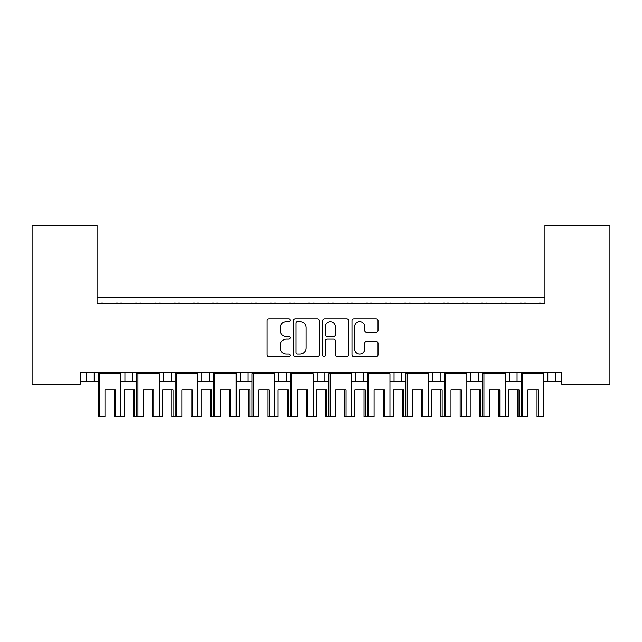 <?xml version="1.0" encoding="UTF-8"?>
<svg xmlns="http://www.w3.org/2000/svg" width="642" height="642" viewBox="0 0 642 642"><rect width="100%" height="100%" fill="white"/><g stroke="black" fill="none" stroke-linecap="round" stroke-linejoin="round"><path stroke-width="0.96" d="M290.248 320.27A1.324 1.324 0 0 0 288.924 318.954L268.878 318.954A1.886 1.886 0 0 0 266.992 320.839L266.992 354.801A1.886 1.886 0 0 0 268.878 356.687L288.924 356.687A1.324 1.324 0 0 0 290.248 355.363A1.324 1.324 0 0 0 288.924 354.047L286.332 354.047A6.035 6.035 0 0 1 280.297 348.004L280.297 345.179A6.035 6.035 0 0 1 286.332 339.137L288.924 339.137A1.324 1.324 0 0 0 290.248 337.82A1.324 1.324 0 0 0 288.924 336.496L286.332 336.496A6.035 6.035 0 0 1 280.297 330.461L280.297 327.629A6.035 6.035 0 0 1 286.332 321.594L288.924 321.594A1.324 1.324 0 0 0 290.248 320.27M376.14 332.251A1.886 1.886 0 0 0 378.026 330.365L378.026 320.839A1.886 1.886 0 0 0 376.14 318.954L353.878 318.954A1.886 1.886 0 0 0 351.993 320.839L351.993 354.801A1.886 1.886 0 0 0 353.878 356.687L376.14 356.687A1.886 1.886 0 0 0 378.026 354.801L378.026 343.293A1.886 1.886 0 0 0 376.14 341.408L366.614 341.408A1.886 1.886 0 0 0 364.728 343.293L364.728 348.999A5.048 5.048 0 0 1 359.68 354.047A5.048 5.048 0 0 1 354.633 348.999L354.633 326.642A5.048 5.048 0 0 1 359.68 321.594A5.048 5.048 0 0 1 364.728 326.642L364.728 330.365A1.886 1.886 0 0 0 366.614 332.251L376.14 332.251M561.846 372.512L80.154 372.512L80.154 384.43L32.1 384.43L32.1 225.278L97.07 225.278L97.07 303.12L544.93 303.12L544.93 225.278L609.9 225.278L609.9 384.43L561.846 384.43L561.846 372.512M319.347 320.839A1.886 1.886 0 0 0 317.461 318.954L295.2 318.954A1.886 1.886 0 0 0 293.314 320.839L293.314 354.801A1.886 1.886 0 0 0 295.2 356.687L317.461 356.687A1.886 1.886 0 0 0 319.347 354.801L319.347 320.839M324.539 318.954L346.8 318.954A1.886 1.886 0 0 1 348.686 320.839L348.686 354.801A1.886 1.886 0 0 1 346.8 356.687L337.275 356.687A1.886 1.886 0 0 1 335.389 354.801L335.389 341.022A1.886 1.886 0 0 0 333.503 339.137L327.179 339.137A1.886 1.886 0 0 0 325.293 341.022L325.293 355.363A1.324 1.324 0 0 1 323.969 356.687A1.324 1.324 0 0 1 322.653 355.363L322.653 320.839A1.886 1.886 0 0 1 324.539 318.954M97.07 297.358L544.93 297.358M505.294 381.163L517.059 381.163L517.059 372.512L517.059 381.163L521.135 381.163M543.734 381.163L547.811 381.163L547.811 372.512M547.811 381.163L555.507 381.163L555.507 372.512L555.507 381.163L561.846 381.163M509.371 381.163L509.371 372.512L509.371 381.163M466.846 381.163L478.619 381.163L478.619 372.512L478.619 381.163L482.696 381.163M470.931 381.163L470.931 372.512L470.931 381.163M428.407 381.163L440.171 381.163L440.171 372.512L440.171 381.163L444.256 381.163M401.732 372.512L401.732 381.163L405.808 381.163M363.284 372.512L363.284 381.163L367.368 381.163M389.959 381.163L394.044 381.163L394.044 372.512M363.284 381.163L355.596 381.163L355.596 372.512L355.596 381.163L351.519 381.163M313.079 381.163L324.844 381.163L324.844 372.512L324.844 381.163L328.921 381.163M286.404 372.512L286.404 381.163L290.481 381.163M236.192 381.163L247.956 381.163L247.956 372.512L247.956 381.163L252.041 381.163M274.632 381.163L278.716 381.163L278.716 372.512M240.268 381.163L240.268 372.512L240.268 381.163M197.744 381.163L209.517 381.163L209.517 372.512L209.517 381.163L213.593 381.163M159.304 381.163L171.069 381.163L171.069 372.512L171.069 381.163L175.154 381.163M120.865 381.163L132.629 381.163L132.629 372.512L132.629 381.163L136.706 381.163M124.941 381.163L124.941 372.512L124.941 381.163M80.154 381.163L94.189 381.163L94.189 372.512L94.189 381.163L98.266 381.163M86.493 381.163L86.493 372.512L86.493 381.163M401.732 381.163L394.044 381.163M286.404 381.163L278.716 381.163M544.93 234.884L544.93 303.12L97.07 303.12L97.07 234.884M163.381 381.163L163.381 372.512M201.829 381.163L201.829 372.512M317.156 381.163L317.156 372.512M432.483 381.163L432.483 372.512M297.278 321.594A1.324 1.324 0 0 0 295.954 322.91L295.954 352.723A1.324 1.324 0 0 0 297.278 354.047L300.007 354.047A6.035 6.035 0 0 0 306.049 348.004L306.049 327.629A6.035 6.035 0 0 0 300.007 321.594L297.278 321.594M335.389 326.738A5.048 5.048 0 0 0 330.341 321.69A5.048 5.048 0 0 0 325.293 326.738L325.293 334.61A1.886 1.886 0 0 0 327.179 336.496L333.503 336.496A1.886 1.886 0 0 0 335.389 334.61L335.389 326.738M114.14 389.814L114.14 416.722L115.383 416.722L115.383 389.814L104.983 389.814L104.983 416.722L99.51 416.722L99.51 373.861L98.507 373.09L120.616 373.09L120.616 372.512M133.359 389.814L133.359 416.722L134.603 416.722L134.603 389.814L124.211 389.814L124.211 416.722L115.383 416.722M98.507 372.512L98.266 373.861L120.865 373.861L120.616 373.09M103.354 303.12A1.926 1.926 0 0 0 102.519 302.936L101.645 302.936A1.926 1.926 0 0 0 100.81 303.12M118.313 303.12A1.926 1.926 0 0 0 117.478 302.936L116.603 302.936A1.926 1.926 0 0 0 115.769 303.12M120.865 416.722L120.865 373.861M99.51 416.722L98.266 416.722L98.266 373.861M152.579 389.814L152.579 416.722L153.823 416.722L153.823 389.814L143.431 389.814L143.431 416.722L134.603 416.722M122.582 303.12A1.926 1.926 0 0 0 121.739 302.936L120.873 302.936A1.926 1.926 0 0 0 120.03 303.12M137.54 303.12A1.926 1.926 0 0 0 136.698 302.936L135.831 302.936A1.926 1.926 0 0 0 134.989 303.12M171.807 389.814L171.807 416.722L173.051 416.722L173.051 389.814L162.651 389.814L162.651 416.722L153.823 416.722M136.955 372.512L136.955 373.09L159.055 373.09L159.055 372.512M141.802 303.12A1.926 1.926 0 0 0 140.959 302.936L140.092 302.936A1.926 1.926 0 0 0 139.25 303.12M156.76 303.12A1.926 1.926 0 0 0 155.926 302.936L155.051 302.936A1.926 1.926 0 0 0 154.208 303.12M137.95 416.722L137.95 373.861L136.955 373.09L136.706 373.861L159.304 373.861L159.055 373.09M159.304 416.722L159.304 373.861M136.706 416.722L136.706 373.861M191.027 389.814L191.027 416.722L192.271 416.722L192.271 389.814L181.871 389.814L181.871 416.722L176.398 416.722L176.398 373.861L175.394 373.09L197.503 373.09L197.503 372.512M210.247 389.814L210.247 416.722L211.491 416.722L211.491 389.814L201.09 389.814L201.09 416.722L192.271 416.722M175.394 372.512L175.154 373.861L197.744 373.861L197.503 373.09M180.242 303.12A1.926 1.926 0 0 0 179.407 302.936L178.532 302.936A1.926 1.926 0 0 0 177.698 303.12M195.2 303.12A1.926 1.926 0 0 0 194.365 302.936L193.491 302.936A1.926 1.926 0 0 0 192.656 303.12M197.744 416.722L197.744 373.861M176.398 416.722L175.154 416.722L175.154 373.861M229.467 389.814L229.467 416.722L230.711 416.722L230.711 389.814L220.318 389.814L220.318 416.722L214.837 416.722L214.837 373.861L213.842 373.09L235.943 373.09L235.943 372.512M248.687 389.814L248.687 416.722L249.931 416.722L249.931 389.814L239.538 389.814L239.538 416.722L230.711 416.722M213.842 372.512L213.593 373.861L236.192 373.861L235.943 373.09M218.689 303.12A1.926 1.926 0 0 0 217.847 302.936L216.98 302.936A1.926 1.926 0 0 0 216.137 303.12M233.648 303.12A1.926 1.926 0 0 0 232.805 302.936L231.939 302.936A1.926 1.926 0 0 0 231.096 303.12M236.192 416.722L236.192 373.861M214.837 416.722L213.593 416.722L213.593 373.861M267.915 389.814L267.915 416.722L269.159 416.722L269.159 389.814L258.758 389.814L258.758 416.722L253.285 416.722L253.285 373.861L252.282 373.09L274.391 373.09L274.391 372.512M287.135 389.814L287.135 416.722L288.378 416.722L288.378 389.814L277.978 389.814L277.978 416.722L269.159 416.722M252.282 372.512L252.041 373.861L274.632 373.861L274.391 373.09M257.129 303.12A1.926 1.926 0 0 0 256.294 302.936L255.42 302.936A1.926 1.926 0 0 0 254.585 303.12M272.088 303.12A1.926 1.926 0 0 0 271.253 302.936L270.378 302.936A1.926 1.926 0 0 0 269.544 303.12M274.632 416.722L274.632 373.861M253.285 416.722L252.041 416.722L252.041 373.861M306.354 389.814L306.354 416.722L307.598 416.722L307.598 389.814L297.198 389.814L297.198 416.722L291.725 416.722L291.725 373.861L290.73 373.09L312.831 373.09L312.831 372.512M325.574 389.814L325.574 416.722L326.818 416.722L326.818 389.814L316.426 389.814L316.426 416.722L307.598 416.722M290.73 372.512L290.481 373.861L313.079 373.861L312.831 373.09M295.577 303.12A1.926 1.926 0 0 0 294.734 302.936L293.859 302.936A1.926 1.926 0 0 0 293.025 303.12M310.535 303.12A1.926 1.926 0 0 0 309.693 302.936L308.818 302.936A1.926 1.926 0 0 0 307.983 303.12M313.079 416.722L313.079 373.861M291.725 416.722L290.481 416.722L290.481 373.861M344.802 389.814L344.802 416.722L346.046 416.722L346.046 389.814L335.646 389.814L335.646 416.722L330.165 416.722L330.165 373.861L329.169 373.09L351.27 373.09L351.27 372.512M364.022 389.814L364.022 416.722L365.266 416.722L365.266 389.814L354.865 389.814L354.865 416.722L346.046 416.722M329.169 372.512L328.921 373.861L351.519 373.861L351.27 373.09M334.017 303.12A1.926 1.926 0 0 0 333.182 302.936L332.307 302.936A1.926 1.926 0 0 0 331.465 303.12M348.975 303.12A1.926 1.926 0 0 0 348.141 302.936L347.266 302.936A1.926 1.926 0 0 0 346.423 303.12M351.519 416.722L351.519 373.861M330.165 416.722L328.921 416.722L328.921 373.861M383.242 389.814L383.242 416.722L384.486 416.722L384.486 389.814L374.085 389.814L374.085 416.722L368.612 416.722L368.612 373.861L367.609 373.09L389.718 373.09L389.718 372.512M402.462 389.814L402.462 416.722L403.706 416.722L403.706 389.814L393.313 389.814L393.313 416.722L384.486 416.722M367.609 372.512L367.368 373.861L389.959 373.861L389.718 373.09M372.456 303.12A1.926 1.926 0 0 0 371.622 302.936L370.747 302.936A1.926 1.926 0 0 0 369.912 303.12M387.415 303.12A1.926 1.926 0 0 0 386.58 302.936L385.706 302.936A1.926 1.926 0 0 0 384.871 303.12M389.959 416.722L389.959 373.861M368.612 416.722L367.368 416.722L367.368 373.861M421.682 389.814L421.682 416.722L422.926 416.722L422.926 389.814L412.533 389.814L412.533 416.722L407.052 416.722L407.052 373.861L406.057 373.09L428.158 373.09L428.158 372.512M440.91 389.814L440.91 416.722L442.153 416.722L442.153 389.814L431.753 389.814L431.753 416.722L422.926 416.722M406.057 372.512L405.808 373.861L428.407 373.861L428.158 373.09M410.904 303.12A1.926 1.926 0 0 0 410.061 302.936L409.195 302.936A1.926 1.926 0 0 0 408.352 303.12M425.863 303.12A1.926 1.926 0 0 0 425.02 302.936L424.153 302.936A1.926 1.926 0 0 0 423.311 303.12M428.407 416.722L428.407 373.861M407.052 416.722L405.808 416.722L405.808 373.861M175.154 416.722L173.051 416.722M161.022 303.12A1.926 1.926 0 0 0 160.187 302.936L159.312 302.936A1.926 1.926 0 0 0 158.478 303.12M175.98 303.12A1.926 1.926 0 0 0 175.146 302.936L174.271 302.936A1.926 1.926 0 0 0 173.436 303.12M213.593 416.722L211.491 416.722M199.461 303.12A1.926 1.926 0 0 0 198.627 302.936L197.752 302.936A1.926 1.926 0 0 0 196.917 303.12M214.428 303.12A1.926 1.926 0 0 0 213.585 302.936L212.711 302.936A1.926 1.926 0 0 0 211.876 303.12M252.041 416.722L249.931 416.722M237.909 303.12A1.926 1.926 0 0 0 237.075 302.936L236.2 302.936A1.926 1.926 0 0 0 235.357 303.12M252.868 303.12A1.926 1.926 0 0 0 252.033 302.936L251.158 302.936A1.926 1.926 0 0 0 250.316 303.12M290.481 416.722L288.378 416.722M276.349 303.12A1.926 1.926 0 0 0 275.514 302.936L274.64 302.936A1.926 1.926 0 0 0 273.805 303.12M291.308 303.12A1.926 1.926 0 0 0 290.473 302.936L289.598 302.936A1.926 1.926 0 0 0 288.764 303.12M328.921 416.722L326.818 416.722M314.797 303.12A1.926 1.926 0 0 0 313.954 302.936L313.087 302.936A1.926 1.926 0 0 0 312.245 303.12M329.755 303.12A1.926 1.926 0 0 0 328.913 302.936L328.046 302.936A1.926 1.926 0 0 0 327.203 303.12M367.368 416.722L365.266 416.722M353.236 303.12A1.926 1.926 0 0 0 352.402 302.936L351.527 302.936A1.926 1.926 0 0 0 350.692 303.12M368.195 303.12A1.926 1.926 0 0 0 367.36 302.936L366.486 302.936A1.926 1.926 0 0 0 365.651 303.12M405.808 416.722L403.706 416.722M391.684 303.12A1.926 1.926 0 0 0 390.842 302.936L389.967 302.936A1.926 1.926 0 0 0 389.132 303.12M406.643 303.12A1.926 1.926 0 0 0 405.8 302.936L404.925 302.936A1.926 1.926 0 0 0 404.091 303.12M460.129 389.814L460.129 416.722L461.373 416.722L461.373 389.814L450.973 389.814L450.973 416.722L445.5 416.722L445.5 373.861L444.497 373.09L466.606 373.09L466.606 372.512M479.349 389.814L479.349 416.722L480.593 416.722L480.593 389.814L470.193 389.814L470.193 416.722L461.373 416.722M444.497 372.512L444.256 373.861L466.846 373.861L466.606 373.09M449.344 303.12A1.926 1.926 0 0 0 448.509 302.936L447.634 302.936A1.926 1.926 0 0 0 446.8 303.12M464.302 303.12A1.926 1.926 0 0 0 463.468 302.936L462.593 302.936A1.926 1.926 0 0 0 461.758 303.12M466.846 416.722L466.846 373.861M445.5 416.722L444.256 416.722L444.256 373.861M498.569 389.814L498.569 416.722L499.813 416.722L499.813 389.814L489.421 389.814L489.421 416.722L483.94 416.722L483.94 373.861L482.944 373.09L505.045 373.09L505.045 372.512M517.789 389.814L517.789 416.722L519.033 416.722L519.033 389.814L508.641 389.814L508.641 416.722L499.813 416.722M482.944 372.512L482.696 373.861L505.294 373.861L505.045 373.09M487.792 303.12A1.926 1.926 0 0 0 486.949 302.936L486.074 302.936A1.926 1.926 0 0 0 485.24 303.12M502.75 303.12A1.926 1.926 0 0 0 501.908 302.936L501.041 302.936A1.926 1.926 0 0 0 500.198 303.12M505.294 416.722L505.294 373.861M483.94 416.722L482.696 416.722L482.696 373.861M537.017 389.814L537.017 416.722L538.261 416.722L538.261 389.814L527.86 389.814L527.86 416.722L522.379 416.722L522.379 373.861L521.384 373.09L543.493 373.09L543.493 372.512M543.493 373.09L543.734 416.722L538.261 416.722M521.384 372.512L521.135 373.861L543.734 373.861M526.231 303.12A1.926 1.926 0 0 0 525.397 302.936L524.522 302.936A1.926 1.926 0 0 0 523.687 303.12M541.19 303.12A1.926 1.926 0 0 0 540.355 302.936L539.481 302.936A1.926 1.926 0 0 0 538.646 303.12M522.379 416.722L521.135 416.722L521.135 373.861M444.256 416.722L442.153 416.722M430.124 303.12A1.926 1.926 0 0 0 429.289 302.936L428.415 302.936A1.926 1.926 0 0 0 427.572 303.12M445.083 303.12A1.926 1.926 0 0 0 444.248 302.936L443.373 302.936A1.926 1.926 0 0 0 442.539 303.12M482.696 416.722L480.593 416.722M468.564 303.12A1.926 1.926 0 0 0 467.729 302.936L466.854 302.936A1.926 1.926 0 0 0 466.02 303.12M483.522 303.12A1.926 1.926 0 0 0 482.688 302.936L481.813 302.936A1.926 1.926 0 0 0 480.978 303.12M521.135 416.722L519.033 416.722M507.011 303.12A1.926 1.926 0 0 0 506.169 302.936L505.302 302.936A1.926 1.926 0 0 0 504.46 303.12M521.97 303.12A1.926 1.926 0 0 0 521.127 302.936L520.261 302.936A1.926 1.926 0 0 0 519.418 303.12"/></g></svg>
